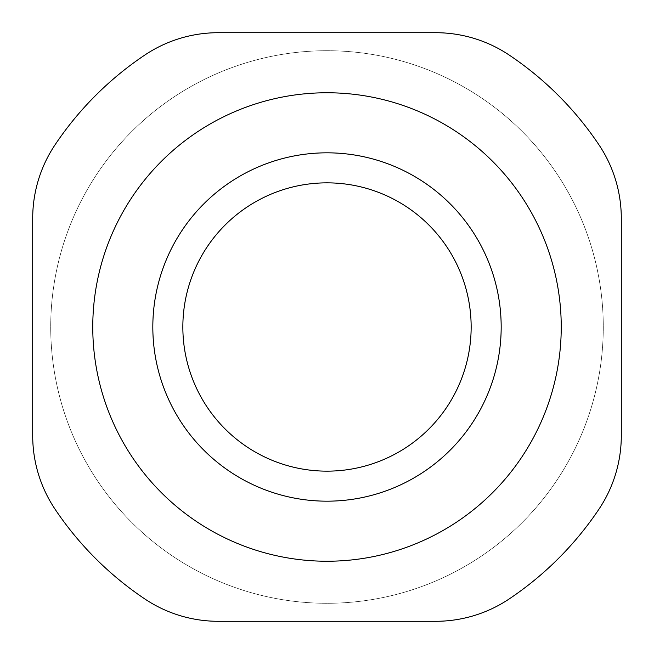 <?xml version="1.0" encoding="UTF-8"?>
<svg xmlns="http://www.w3.org/2000/svg" width="654" height="654" viewBox="0 0 654 654"><rect width="100%" height="100%" fill="white"/><g stroke="black" fill="none" stroke-linecap="round" stroke-linejoin="round"><path stroke-width="0.49" stroke-dasharray="3.27 2.45" d="M327 561.238A234.238 234.238 0 0 1 92.762 327A234.238 234.238 0 0 1 327 92.762A234.238 234.238 0 0 1 561.238 327A234.238 234.238 0 0 1 327 561.238A234.238 234.238 0 0 1 92.762 327A234.238 234.238 0 0 1 327 92.762M327 471.15A144.15 144.15 0 0 1 182.85 327A144.15 144.15 0 0 1 327 182.85A144.15 144.15 0 0 1 471.15 327A144.15 144.15 0 0 1 327 471.15M327 50.718A276.282 276.282 0 0 1 603.282 327A276.282 276.282 0 0 1 327 603.282A276.282 276.282 0 0 1 50.718 327A276.282 276.282 0 0 1 327 50.718A276.282 276.282 0 0 1 603.282 327A276.282 276.282 0 0 1 327 603.282A276.282 276.282 0 0 1 50.718 327A276.282 276.282 0 0 1 327 50.718M509.196 55.059A327.335 327.335 0 0 1 598.941 144.804A132.133 132.133 0 0 1 621.3 218.346L621.3 435.654A132.133 132.133 0 0 1 598.941 509.196A327.335 327.335 0 0 1 509.196 598.941A132.133 132.133 0 0 1 435.654 621.3L218.346 621.3A132.133 132.133 0 0 1 144.804 598.941A327.335 327.335 0 0 1 55.059 509.196A132.133 132.133 0 0 1 32.7 435.654L32.7 218.346A132.133 132.133 0 0 1 55.059 144.804A327.335 327.335 0 0 1 144.804 55.059A132.133 132.133 0 0 1 218.346 32.7L435.654 32.7A132.133 132.133 0 0 1 509.196 55.059"/><path stroke-width="0.98" d="M327 561.238A234.238 234.238 0 0 1 92.762 327A234.238 234.238 0 0 1 327 92.762A234.238 234.238 0 0 1 561.238 327A234.238 234.238 0 0 1 327 561.238M327 471.15A144.15 144.15 0 0 1 182.85 327A144.15 144.15 0 0 1 327 182.85A144.15 144.15 0 0 1 471.15 327A144.15 144.15 0 0 1 327 471.15M144.804 598.941A327.335 327.335 0 0 1 55.059 509.196A132.133 132.133 0 0 1 32.7 435.654L32.7 218.346A132.133 132.133 0 0 1 55.059 144.804A327.335 327.335 0 0 1 144.804 55.059A132.133 132.133 0 0 1 218.346 32.7L435.654 32.7A132.133 132.133 0 0 1 509.196 55.059A327.335 327.335 0 0 1 598.941 144.804A132.133 132.133 0 0 1 621.3 218.346L621.3 435.654A132.133 132.133 0 0 1 598.941 509.196A327.335 327.335 0 0 1 509.196 598.941A132.133 132.133 0 0 1 435.654 621.3L218.346 621.3A132.133 132.133 0 0 1 144.804 598.941M327 501.177A174.177 174.177 0 0 1 152.823 327A174.177 174.177 0 0 1 327 152.823A174.177 174.177 0 0 1 501.177 327A174.177 174.177 0 0 1 327 501.177"/></g></svg>
